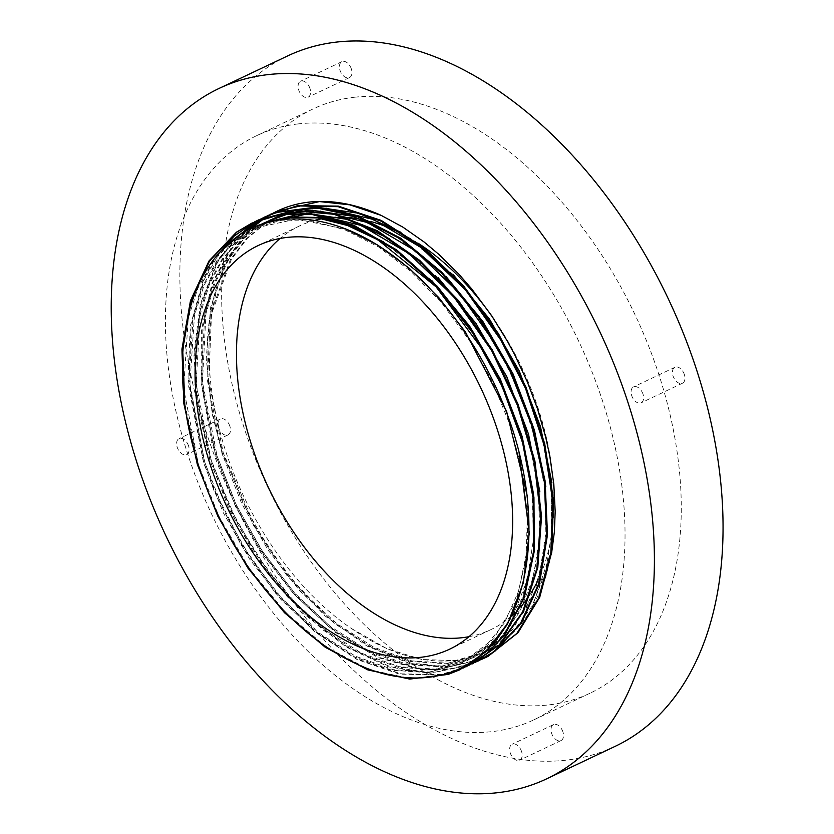 <?xml version="1.0" encoding="UTF-8"?>
<svg xmlns="http://www.w3.org/2000/svg" width="834" height="834" viewBox="0 0 834 834"><rect width="100%" height="100%" fill="white"/><g stroke="black" fill="none" stroke-linecap="round" stroke-linejoin="round"><path stroke-width="0.63" stroke-dasharray="4.17 3.13" d="M481.739 659.34L447.347 667.325L409.484 663.437L366.908 646.006L325.104 616.003L286.615 575.085L253.713 525.806L222.136 452.643L212.263 414.102L206.248 358.391L210.668 307.214L225.388 263.7L251.545 228.339M551.576 553.328L545.895 576.471L542.121 587.157L531.977 608.007A241.245 151.392 64.6 0 1 486.18 651.635A241.245 151.392 64.6 0 1 351.5 628.544C291.17 588.053 238.607 507.948 218.831 427.06C198.231 346.829 210.554 269.226 249.877 230.351A246.343 154.592 64.6 0 1 252.41 227.932M249.877 230.351C205.227 272.728 194.28 363.301 222.98 452.247L254.975 526.15L287.97 575.335L326.532 616.107L368.357 645.954L410.922 663.197L449.922 666.814L485.117 657.797M475.171 662.415L448.744 669.566L419.982 669.546L377.823 657.515L335.404 632.401L295.299 595.58L259.885 549.345L234.802 503.944L215.923 455.593L211.367 439.914L201.213 383.306L201.421 329.92L212.107 282.997L232.53 245.279L244.581 232.008M245.655 231.393L233.009 245.342L212.722 283.216L202.193 330.243L202.13 383.703L212.43 440.331L216.767 455.187L235.834 503.934L261.188 549.658L296.685 595.778L336.842 632.453L379.272 657.39L421.41 669.222L451.684 668.878L479.269 660.549M469.563 665.084L430.031 673.413L388.696 666.908L346.079 646.934L304.744 614.543L267.161 571.801L235.657 521.156L212.044 465.706L209.72 458.533L197.304 405.178L193.863 353.658L200.41 303.795L217.017 262.064L234.708 238.576M236.366 237.356L217.549 262.189L201.088 304.056L194.687 354.023L198.211 405.178L210.564 458.137L213.16 466.123L236.898 521.521L268.506 572.072L306.151 614.689L347.528 646.903L390.145 666.7L431.449 673.007L472.711 663.645M463.527 667.961L439.476 675.029L399.361 674.112L356.952 659.465L314.793 631.828L275.418 592.984L241.234 545.155L214.244 491.257L203.527 461.483L187.994 378.24L190.34 325.917L202.975 280.578L216.704 255.84M219.947 252.149L203.569 280.756L191.08 326.219L188.88 378.626L204.372 461.077L215.412 491.653L242.517 545.488L276.794 593.214L316.222 631.911L358.401 659.371L400.8 673.82L440.863 674.55L466.289 666.689M184.773 403.99L198.179 464.017L219.092 516.726L249.303 568.454L285.906 612.907L326.74 647.309L369.316 669.733L411.079 678.709L449.516 673.851L459.857 669.765M345.787 229.089L296.331 219.123L251.951 228.714L230.132 242.882L211.94 262.971L197.835 288.324L188.255 318.234L183.636 388.269L198.544 465.028L206.081 486.681M261.219 224.367L236.345 239.963L218.133 260.031L204.028 285.364L194.478 315.304L189.829 385.318L204.737 462.088L224.336 511.836L250.659 558.269L282.351 599.093L317.869 632.266L355.43 656.212L393.158 669.66L429.218 672.068L461.755 663.207L493.759 638.729L516.225 600.699L527.682 551.858L527.192 495.552M262.574 223.898L256.935 226.348L235.115 240.526L216.913 260.615L202.808 285.958L193.238 315.877L188.609 385.902L203.527 462.661L223.116 512.43L249.439 558.843L281.131 599.688L316.649 632.85L354.21 656.785L391.938 670.255L427.988 672.621L460.545 663.801L485.044 647.028L504.653 622.581L518.539 591.296L526.223 554.443L527.39 513.452L521.948 469.855L510.179 425.361L492.425 381.691L469.438 340.491L442.083 303.378L411.37 271.79L378.511 246.895L344.734 229.725L311.322 220.874L279.599 220.729L250.742 229.319L223.543 248.407M261.449 224.263L240.369 238.951L222.814 259.238L209.324 284.623L200.243 314.387L196.126 383.557L210.929 459.148L230.559 508.896L256.851 555.34L288.554 596.143L324.072 629.336L361.622 653.262L399.371 666.72L435.421 669.129L467.968 660.257L499.764 636.008L522.199 598.353L533.76 549.992L533.583 494.208M431.835 280.578L383.765 242.048M260.938 224.461L239.681 239.035L221.98 259.291L208.312 284.644L199.128 314.46L194.875 383.838L209.72 459.722L229.319 509.48L255.642 555.913L287.323 596.737L322.852 629.899L360.403 653.856L398.141 667.294L434.201 669.702L466.738 660.841L492.936 642.493L513.348 615.263L527.067 580.349L533.489 539.369L532.269 494.072L523.543 446.534L507.583 398.871L485.169 353.168M264.659 222.959L244.32 238.086L227.484 258.613L214.609 284.019L205.988 313.553L202.443 381.847L217.132 456.198L236.762 505.957L263.054 552.4L294.767 593.203L330.274 626.407L367.836 650.301L405.585 663.801L441.613 666.158L474.181 657.328L505.894 633.121L528.339 595.643L539.911 547.438L539.859 491.851M438.194 277.774L389.197 238.639M306.599 213.275L301.793 213.441M263.93 223.241L243.476 238.326L226.504 258.811L213.525 284.196L204.851 313.793L201.192 382.212L215.912 456.782L235.532 506.53L261.834 552.984L293.537 593.777L329.055 626.98L366.606 650.895L404.354 664.364L440.394 666.762L472.941 657.89L499.149 639.574L519.54 612.312L533.28 577.43L539.681 536.429L538.483 491.143L529.746 443.615L513.786 395.942L491.393 350.249M313.865 214.036L307.767 213.838M266.265 222.751L247.104 238.555L231.372 259.437L211.523 313.959L208.792 380.846L223.356 453.258L242.955 503.027L269.267 549.45L300.97 590.274L336.477 623.457L374.039 647.361L411.777 660.872L447.816 663.207L480.394 654.409L512.347 629.879L534.865 591.911L546.27 543.028L545.832 486.764M446.18 276.659L394.545 235.157M312.364 210.324L307.558 210.512M289.273 213.243L287.386 213.733M267.86 221.239L267.224 221.573M265.744 222.907L246.405 238.607L230.486 259.416L210.408 314.032L207.551 381.128L222.115 453.832L241.745 503.6L268.037 550.044L299.75 590.837L335.258 624.051L372.819 647.935L410.557 661.445L446.597 663.801L479.164 654.971L505.352 636.603L525.764 609.331L539.504 574.428L545.884 533.374L544.696 488.078L535.887 440.519L519.926 392.814L497.471 347.121M320.089 211.106L313.813 210.908M291.181 213.118L288.971 213.608M266.974 221.615L266.411 221.907M521.584 751.549A8.82 5.536 -115.4 0 0 512.128 744.23A8.82 5.536 -115.4 0 0 510.908 754.561A8.82 5.536 -115.4 0 0 519.686 760.16A8.82 5.536 -115.4 0 0 521.584 751.549M562.94 731.939A8.82 5.536 -115.4 0 0 553.484 724.621A8.82 5.536 -115.4 0 0 552.254 734.962A8.82 5.536 -115.4 0 0 561.032 740.55A8.82 5.536 -115.4 0 0 562.94 731.939M188.557 445.929A8.82 5.536 -115.4 0 0 179.102 438.611A8.82 5.536 -115.4 0 0 177.882 448.942A8.82 5.536 -115.4 0 0 186.66 454.54A8.82 5.536 -115.4 0 0 188.557 445.929M229.913 426.32A8.82 5.536 -115.4 0 0 220.457 419.002A8.82 5.536 -115.4 0 0 219.238 429.333A8.82 5.536 -115.4 0 0 228.016 434.931A8.82 5.536 -115.4 0 0 229.913 426.32M310.008 88.581A8.82 5.536 -115.4 0 0 300.542 81.263A8.82 5.536 -115.4 0 0 299.323 91.594A8.82 5.536 -115.4 0 0 308.1 97.192A8.82 5.536 -115.4 0 0 310.008 88.581M351.354 68.972A8.82 5.536 -115.4 0 0 341.898 61.653A8.82 5.536 -115.4 0 0 340.679 71.995A8.82 5.536 -115.4 0 0 349.456 77.583A8.82 5.536 -115.4 0 0 351.354 68.972M643.024 394.201A8.82 5.536 -115.4 0 0 633.569 386.882A8.82 5.536 -115.4 0 0 632.349 397.224A8.82 5.536 -115.4 0 0 641.127 402.812A8.82 5.536 -115.4 0 0 643.024 394.201M684.38 374.591A8.82 5.536 -115.4 0 0 674.925 367.273A8.82 5.536 -115.4 0 0 673.705 377.614A8.82 5.536 -115.4 0 0 682.483 383.213A8.82 5.536 -115.4 0 0 684.38 374.591M287.772 55.868A382.087 239.775 -115.4 0 0 234.813 503.83A382.087 239.775 -115.4 0 0 615.158 746.347M354.492 97.244A323.3 202.881 64.6 0 1 648.372 345.484A323.3 202.881 64.6 0 1 589.982 693.231A323.3 202.881 64.6 0 1 268.152 488.026A323.3 202.881 64.6 0 1 312.958 108.983A323.3 202.881 64.6 0 1 354.492 97.244M298.249 123.912A323.3 202.881 -115.4 0 0 256.716 135.64A323.3 202.881 -115.4 0 0 211.909 514.693A323.3 202.881 -115.4 0 0 533.739 719.898A323.3 202.881 -115.4 0 0 592.13 372.141A323.3 202.881 -115.4 0 0 298.249 123.912M324.687 218.299A223.366 140.175 -115.4 0 0 322.362 218.685M314.658 220.385A223.366 140.175 -115.4 0 0 299.531 225.941A223.366 140.175 -115.4 0 0 280.13 238.451M468.969 636.696A223.366 140.175 -115.4 0 0 490.924 629.607A223.366 140.175 -115.4 0 0 511.899 615.721M514.255 613.574A223.366 140.175 -115.4 0 0 520.77 606.818M524.534 602.263A223.366 140.175 -115.4 0 0 531.248 592.661M537.544 581.267A223.366 140.175 -115.4 0 0 494.385 319.818M418.095 243.215A223.366 140.175 -115.4 0 0 397.714 231.716M371.578 221.75A223.366 140.175 -115.4 0 0 367.492 220.676M362.727 219.613A223.366 140.175 -115.4 0 0 357.056 218.581M347.205 217.465A223.366 140.175 -115.4 0 0 344.703 217.32M339.323 217.194A223.366 140.175 -115.4 0 0 336.008 217.257M331.348 217.528A223.366 140.175 -115.4 0 0 329.586 217.684M351.5 628.544L386.736 648.623L421.785 659.486L455.135 660.601L485.367 652.042L511.555 633.642L531.988 606.391L545.707 571.446L552.098 530.393L550.888 485.075L542.069 437.496L526.108 389.78L503.611 344.098M325.896 208.135L319.631 207.947M297.227 210.21L295.069 210.689M284.967 213.65L283.737 214.098M270.279 220.239L269.632 220.603M267.182 222.032L266.494 222.438M531.977 608.007L550.951 551.67L551.899 482.75M453.164 274.542L400.862 232.279M318.244 207.374L313.615 207.572M295.528 210.314L293.651 210.793M284.498 213.702L283.341 214.14M270.841 220.02L270.195 220.385M267.756 221.823L267.078 222.24M485.471 657.609L484.627 658.016M251.951 228.714L250.732 229.287M461.765 663.218L460.545 663.791M258.154 225.764L256.935 226.348M467.968 660.278L466.748 660.851M474.171 657.328L472.951 657.911M480.374 654.388L479.154 654.971M553.484 724.621L512.128 744.23M561.032 740.55L519.686 760.16M220.457 419.002L179.102 438.611M228.016 434.931L186.66 454.54M341.898 61.653L300.542 81.263M349.456 77.583L308.1 97.192M674.925 367.273L633.569 386.882M682.483 383.213L641.127 402.812M312.958 108.983L256.716 135.64M589.982 693.231L533.739 719.898M299.531 225.941L258.175 245.55M490.924 629.607L449.568 649.206M486.18 651.635L485.357 652.032M460.629 669.389L459.815 669.775"/><path stroke-width="1.25" d="M251.545 228.339L264.607 218.143M265.003 217.882L267.641 216.235M268.048 215.985L270.737 214.432M271.165 214.192L273.656 212.868M274.084 212.639L276.648 211.377L319.485 201.578L349.832 204.841L381.232 215.401A246.343 154.592 64.6 0 0 277.284 211.065L276.648 211.367M252.41 227.932A246.343 154.592 64.6 0 1 264.983 218.028M265.379 217.768A246.343 154.592 64.6 0 1 267.975 216.121M268.371 215.87A246.343 154.592 64.6 0 1 270.998 214.328M271.415 214.098A246.343 154.592 64.6 0 1 273.792 212.806M274.188 212.597A246.343 154.592 64.6 0 1 277.284 211.065M244.581 232.008L261.407 219.206M261.803 218.967L264.555 217.372M264.972 217.132L267.766 215.641M268.235 215.401L297.436 205.925L338.041 206.655L380.94 221.093L423.578 248.532L463.433 287.167L498.086 334.788L525.545 388.467L544.081 445.012L552.713 501.015L550.826 553.098L538.649 598.186L516.83 633.486L486.785 656.984L481.739 659.34M485.117 657.797L488.109 656.337L518.05 632.662L539.734 597.217L551.774 552.004L553.505 499.837L544.727 443.803L526.056 387.268L498.482 333.663L463.735 286.145L423.828 247.656L381.169 220.395L338.291 206.144L297.728 205.612L268.611 215.245M268.152 215.485L265.389 216.976M264.972 217.205L262.241 218.81M261.845 219.05L245.655 231.393M234.708 238.576L258.102 220.426M258.498 220.207L276.148 212.503L315.148 207.635L357.421 216.611L400.476 239.024L441.749 273.385L478.747 317.744L509.324 369.347L531.581 425.152L544.31 481.791L546.635 535.835L538.545 584.092L520.447 623.582L493.53 652.042L475.171 662.415M478.424 660.955L494.812 651.333L521.615 622.696L539.577 583.06L547.511 534.698L545.04 480.592L532.175 423.943L509.782 368.18L479.102 316.659L442.02 272.416L400.716 238.211L357.65 215.985L315.408 207.207L276.471 212.274L262.168 218.289M261.74 218.508L258.936 220.03M258.54 220.259L236.366 237.356M216.704 255.84L234.031 236.21L254.641 221.854M255.006 221.667L258.04 220.166L294.089 210.762L334.027 214.286L377.083 231.456L419.377 261.209L458.366 301.877L491.768 350.906L517.539 405.439L534.229 462.14L540.745 517.622L536.835 568.59L522.626 611.895L499.097 645.047L469.563 665.084M472.711 663.645L500.337 644.255L523.742 610.947L537.805 567.506L541.568 516.465L534.896 460.931L518.07 404.24L492.185 349.769L458.679 300.834L419.627 260.302L377.312 230.726L334.267 213.744L294.652 210.387L258.874 219.769L255.475 221.458M255.1 221.656L219.947 252.149M206.081 486.681C235.261 564.681 293.068 633.684 352.532 661.998C414.529 692.887 475.641 678.178 506.28 625.239L485.774 651.75L459.815 669.785L448.16 674.414L409.661 679.084L367.867 669.91L325.302 647.299L284.509 612.729L247.979 568.163L217.872 516.34L197.335 464.413L183.814 403.447L181.948 349.165L190.486 300.657L209.053 260.906L236.439 232.196L251.837 223.126L280.026 214.588L310.926 214.171L353.564 225.931L396.473 250.784L437.079 287.365L472.982 333.35L502.016 386.069L522.511 442.301L533.176 498.68L533.468 551.847L523.304 598.562L503.382 636.081L486.212 653.971L463.527 667.961M466.289 666.689L487.264 653.387L504.58 635.216L524.357 597.551L534.385 550.732L533.937 497.491L523.137 441.092L502.506 384.891L473.358 332.245L437.36 286.375L396.713 249.95L353.793 225.274L311.176 213.702L280.589 214.234L251.837 223.126M252.202 222.959L236.835 232.113L209.563 261L191.142 300.897L182.74 349.509L184.773 403.99M459.857 669.765L486.827 651.166L507.426 624.332L523.387 582.674L529.277 532.926L518.988 451.809C498.972 372.089 447.535 293.464 388.435 252.452C328.283 209.313 262.658 207.53 223.543 248.407A241.245 151.392 -115.4 0 0 198.44 465.07A241.245 151.392 -115.4 0 0 206.071 486.681M527.192 495.552L506.613 411.402L465.435 331.974L438.767 297.561L409.254 268.277L377.906 245.186L345.787 229.089M533.583 494.208L522.157 436.495L500.348 379.189L469.584 326.073L431.835 280.578M383.765 242.048L351.458 225.931L319.547 217.465L289.117 216.965L261.219 224.367M485.169 353.168L436.119 286.854L377.896 239.838L347.528 225.514L317.577 217.924L288.981 217.413L262.574 223.898M539.859 491.851L528.495 434.055L506.749 376.634L475.953 323.394L438.194 277.774M389.197 238.639L347.278 219.394L306.599 213.275M301.793 213.441L264.357 222.824L261.449 224.263M491.393 350.249L453.488 296.341L408.952 253.619L361.174 225.461L313.865 214.036M307.767 213.838L263.127 223.387L260.938 224.461M545.832 486.764L534.406 430.094L513.035 373.882L482.98 321.632L446.18 276.659M394.545 235.157L352.824 216.277L312.364 210.324M307.558 210.512L289.273 213.243M287.386 213.733L267.86 221.239M267.224 221.573L264.659 222.959M497.471 347.121L459.597 293.276L415.082 250.648L367.356 222.49L320.089 211.106M313.813 210.908L291.181 213.118M288.971 213.608L266.974 221.615M266.411 221.907L263.93 223.241M546.52 778.893L615.158 746.347A382.087 239.775 -115.4 0 0 697.641 373.09A382.087 239.775 -115.4 0 0 287.772 55.868L219.123 88.414A382.087 239.775 -115.4 0 0 166.174 536.377A382.087 239.775 -115.4 0 0 546.52 778.893A382.087 239.775 -115.4 0 0 628.992 405.637A382.087 239.775 -115.4 0 0 219.123 88.414M329.586 217.684A223.366 140.175 -115.4 0 0 328.231 217.83A223.366 140.175 -115.4 0 0 324.687 218.299M322.362 218.685A223.366 140.175 -115.4 0 0 314.658 220.385M280.13 238.451A223.366 140.175 -115.4 0 0 268.569 487.827A223.366 140.175 -115.4 0 0 468.969 636.696M511.899 615.721A223.366 140.175 -115.4 0 0 514.255 613.574M520.77 606.818A223.366 140.175 -115.4 0 0 524.534 602.263M531.248 592.661A223.366 140.175 -115.4 0 0 537.544 581.267M494.385 319.818A223.366 140.175 -115.4 0 0 418.095 243.215M397.714 231.716A223.366 140.175 -115.4 0 0 371.578 221.75M367.492 220.676A223.366 140.175 -115.4 0 0 362.727 219.613M357.056 218.581A223.366 140.175 -115.4 0 0 347.205 217.465M344.703 217.32A223.366 140.175 -115.4 0 0 339.323 217.194M336.008 217.257A223.366 140.175 -115.4 0 0 331.348 217.528M286.875 237.44A223.366 140.175 64.6 0 1 489.912 408.952A223.366 140.175 64.6 0 1 449.568 649.206A223.366 140.175 64.6 0 1 227.213 507.437A223.366 140.175 64.6 0 1 258.175 245.55A223.366 140.175 64.6 0 1 286.875 237.44M503.611 344.098L465.674 290.159L421.045 247.531L373.236 219.425L325.896 208.135M319.631 207.947L297.227 210.21M295.069 210.689L284.967 213.65M283.737 214.098L273.156 218.716M272.843 218.873L270.279 220.239M269.632 220.603L267.182 222.032M266.494 222.438L265.744 222.907M551.899 482.75L540.463 426.612L519.238 370.963L489.537 319.182L453.164 274.542M400.862 232.279L358.912 213.306L318.244 207.374M313.615 207.572L295.528 210.314M293.651 210.793L284.498 213.702M283.341 214.14L273.761 218.445M273.396 218.633L270.841 220.02M270.195 220.385L267.756 221.823M267.078 222.24L266.265 222.751M381.242 215.412L402.926 227.161L424.099 241.996L438.809 254.349L458.794 274.094L471.585 288.752L491.58 315.596L507.437 341.262L514.63 354.617L527.255 381.649L537.513 408.837L545.77 437.443L549.835 456.24L553.828 484.346L555.183 511.513L554.391 531.748L551.576 553.328M518.998 451.809A246.343 154.592 64.6 0 1 506.28 625.239M271.29 213.9L270.445 214.307M265.087 216.84L264.242 217.247M258.884 219.79L258.04 220.186M473.066 663.499L472.221 663.895M466.863 666.439L466.018 666.835M264.357 222.824L263.137 223.408M270.56 219.884L269.34 220.468M276.763 216.944L275.543 217.528"/></g></svg>
